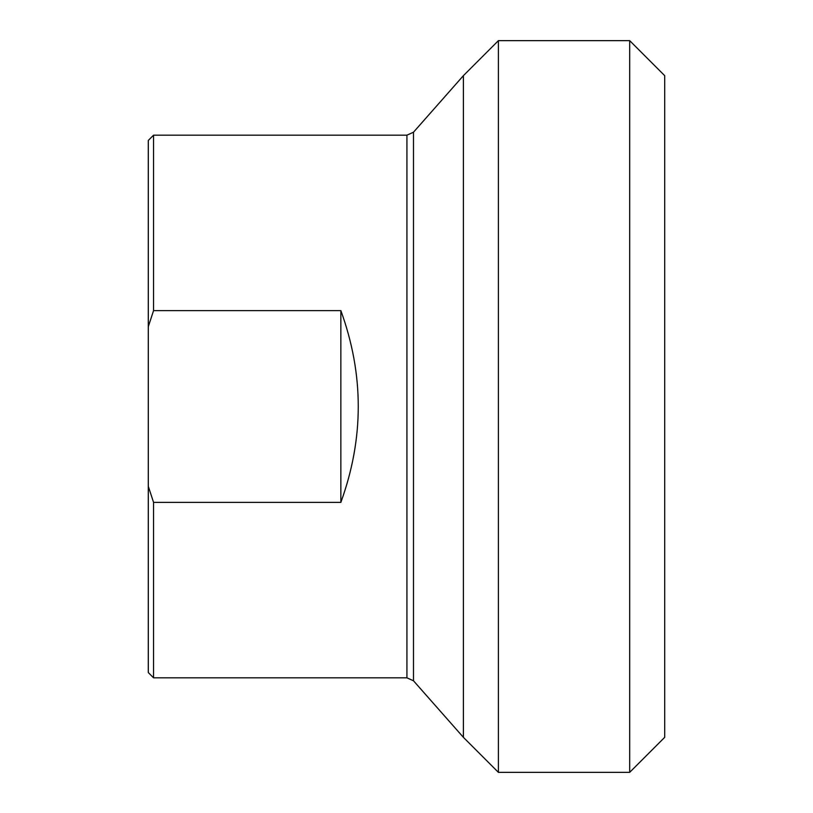 <?xml version="1.0" encoding="UTF-8"?>
<svg xmlns="http://www.w3.org/2000/svg" width="813" height="813" viewBox="0 0 813 813"><rect width="100%" height="100%" fill="white"/><g stroke="black" fill="none" stroke-linecap="round" stroke-linejoin="round"><path stroke-width="1.22" d="M153.555 502.373L148.301 486.316L148.301 326.684L153.555 310.627L340.86 310.627C364.061 374.539 364.061 438.461 340.86 502.373L153.555 502.373L153.555 677.829L406.927 677.829L413.492 680.786L413.492 132.214L406.927 135.171L406.927 677.829M340.86 502.373L340.86 310.627M153.555 310.627L153.555 135.171L148.301 140.425L148.301 326.684M148.301 486.316L148.301 672.575L153.555 677.829M629.689 772.35L664.699 737.34L664.699 75.66L629.689 40.65L629.689 772.35L498.399 772.35L498.399 40.65L463.39 75.66L463.39 737.34L413.492 680.786M153.555 135.171L406.927 135.171M413.492 132.214L463.39 75.66M463.39 737.34L498.399 772.35M498.399 40.65L629.689 40.65"/></g></svg>
